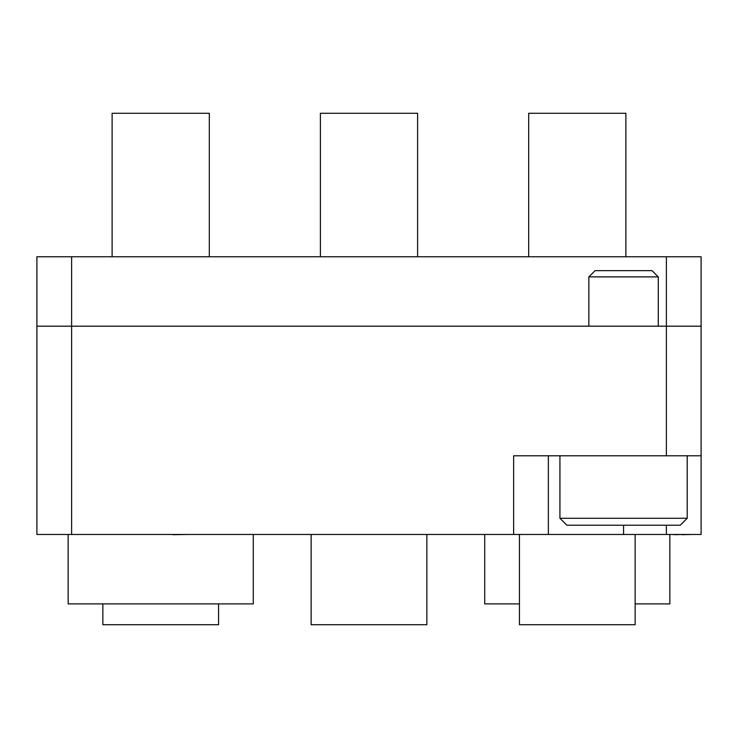<?xml version="1.0" encoding="UTF-8"?>
<svg xmlns="http://www.w3.org/2000/svg" width="738" height="738" viewBox="0 0 738 738"><rect width="100%" height="100%" fill="white"/><g stroke="black" fill="none" stroke-linecap="round" stroke-linejoin="round"><path stroke-width="1.11" d="M36.9 326.187L36.9 256.759L71.614 256.759L71.614 534.469L36.9 534.469L36.9 326.187L701.1 326.187L701.1 534.469L666.386 534.469L666.386 525.216M701.1 455.789L513.639 455.789L513.639 534.469L71.614 534.469M548.362 455.789L548.362 534.469L513.639 534.469M548.362 534.469L666.386 534.469M71.614 256.759L701.1 256.759L701.1 326.187M524.949 534.469L557.882 534.469M370.07 534.469L390.54 534.469M154.214 534.469L172.895 534.469M172.895 534.699L188.042 534.469M668.259 534.469L673.591 534.469M673.591 534.699L675.63 534.469M675.63 534.699L682.05 534.469M682.05 534.699L691.847 534.469M687.216 518.27L680.27 525.216L566.867 525.216L559.93 518.27L687.216 518.27L687.216 455.789M588.859 276.888L595.105 270.643L652.041 270.643L658.287 276.888L588.859 276.888L588.859 326.187M68.145 534.469L68.145 603.896L253.282 603.896L253.282 534.469M484.718 534.469L484.718 603.896L519.432 603.896M635.141 603.896L669.855 603.896L669.855 534.699M528.685 256.759L528.685 113.274L625.889 113.274L625.889 256.759M519.432 534.469L519.432 624.726L635.141 624.726L635.141 534.469M112.111 256.759L112.111 113.274L209.315 113.274L209.315 256.759M102.859 603.896L102.859 624.726L218.568 624.726L218.568 603.896M320.403 256.759L320.403 113.274L417.597 113.274L417.597 256.759M311.141 534.469L311.141 624.726L426.859 624.726L426.859 534.469M666.386 455.789L666.386 256.759M623.573 525.216L623.573 534.469M658.287 276.888L658.287 326.187M559.93 518.27L559.93 455.789"/></g></svg>
